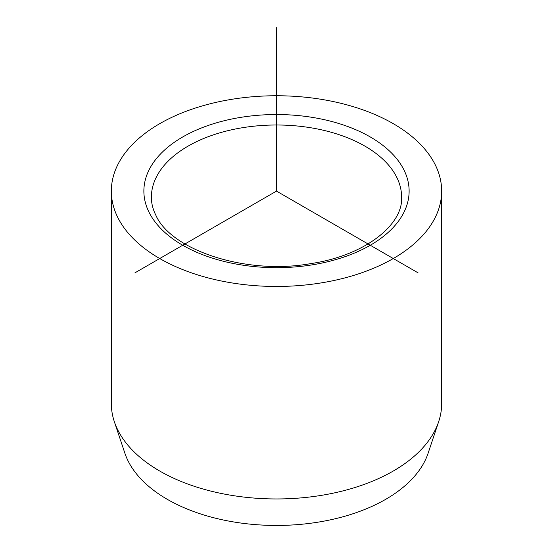 <?xml version="1.0" encoding="UTF-8"?>
<svg xmlns="http://www.w3.org/2000/svg" width="553" height="553" viewBox="0 0 553 553"><rect width="100%" height="100%" fill="white"/><g stroke="black" fill="none" stroke-linecap="round" stroke-linejoin="round"><path stroke-width="0.83" d="M111.34 191.103L111.34 403.6A165.16 95.351 0 0 0 114.333 421.663L124.867 453.184A154.432 89.157 0 0 0 128.317 461.396A154.432 89.157 0 0 0 283.813 525.35A154.432 89.157 0 0 0 428.133 453.184L438.667 421.663A165.16 95.351 0 0 0 441.66 403.6L441.66 191.103A165.16 95.351 180 0 1 299.989 285.493A165.16 95.351 180 0 1 118.024 217.951A165.16 95.351 180 0 1 111.34 191.103A165.16 95.351 180 0 1 253.011 96.72A165.16 95.351 180 0 1 434.976 164.262A165.16 95.351 180 0 1 441.66 191.103M114.333 421.663A165.16 95.351 0 0 0 118.024 430.448A165.16 95.351 0 0 0 284.325 498.847A165.16 95.351 0 0 0 438.667 421.663M418.054 272.836L276.5 191.103L134.946 272.836M276.5 191.103L276.5 27.65M403.759 169.55A132.63 76.57 180 0 1 313.841 264.583A132.63 76.57 180 0 1 149.241 212.663A132.63 76.57 180 0 1 239.159 117.63A132.63 76.57 180 0 1 403.759 169.55M396.556 176.898A125.116 72.236 180 0 1 401.616 197.234C403.213 224.698 365.035 255.597 310.814 263.601C246.237 275.353 171.105 250.122 155.932 215.394C152.884 209.345 151.363 203.29 151.384 197.234A125.116 72.236 180 0 1 258.707 125.731A125.116 72.236 180 0 1 396.556 176.898"/></g></svg>
